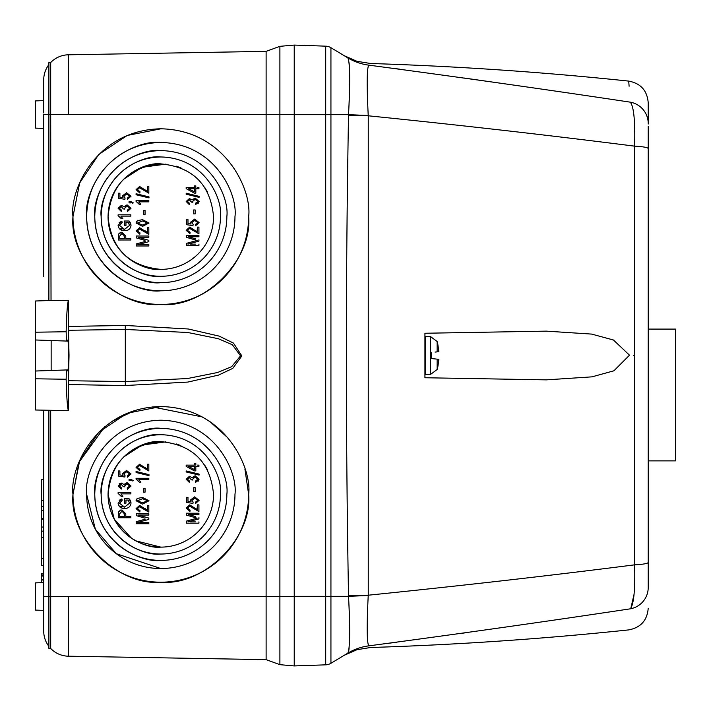 <?xml version="1.0" encoding="UTF-8"?>
<svg xmlns="http://www.w3.org/2000/svg" width="711" height="711" viewBox="0 0 711 711"><rect width="100%" height="100%" fill="white"/><g stroke="black" fill="none" stroke-linecap="round" stroke-linejoin="round"><path stroke-width="1.07" d="M675.45 394.987L675.45 329.086L675.45 460.879L648.219 460.879M437.132 369.507L437.132 359.126L438.865 359.286A49.015 20.61 6.3 0 1 438.874 359.331L437.816 366.938A49.015 49.015 0 0 1 437.132 369.507L430.342 374.564L430.342 336.436L437.132 341.493L437.132 351.874L436.456 351.936M437.816 344.062L437.816 344.062A49.015 49.015 0 0 0 437.132 341.493M435.043 352.078L438.865 351.714A49.015 20.61 173.7 0 0 438.874 351.669L437.816 344.364L438.874 351.669M436.456 359.064L431.47 358.584L431.47 352.416M433.123 358.744L435.043 358.922M160.81 304.459C117.351 308.387 69.047 260.084 72.975 216.624A87.835 87.835 0 0 0 160.81 304.459A87.835 87.835 0 0 0 248.646 216.624C252.565 260.084 204.261 308.387 160.81 304.459M160.81 582.202C117.351 586.131 69.047 537.827 72.975 494.376A87.835 87.835 0 0 0 160.81 582.202A87.835 87.835 0 0 0 248.646 494.376C252.565 537.827 204.261 586.131 160.81 582.202M68.478 330.277L125.412 329.451L187.802 332.499L218.268 338.694L232.337 344.737L240.549 355.864L231.662 366.663L217.655 372.493L187.437 378.545L125.412 381.549L68.478 380.723L69.029 355.5L68.389 326.42L125.314 325.469L188.291 328.989L219.175 336.125L233.475 343.093L241.838 355.918L232.79 368.369L218.544 375.097L187.926 382.065L125.314 385.531L68.389 384.58L68.389 410.647L35.55 409.998L35.55 371.018L66.452 369.942L66.15 379.247C66.621 396.907 67.367 407.367 68.389 410.647M51.148 340.525L51.148 370.475L35.55 371.018L35.55 339.982L67.501 341.093L67.714 340.525C68.647 335.201 68.647 375.799 67.714 370.475L66.861 369.924M67.501 369.907L51.148 370.475M68.389 326.42L68.389 300.353C67.367 303.633 66.621 314.093 66.15 331.753L66.452 341.058L35.55 339.982L35.55 301.002L51.032 300.469L50.694 114.515L68.389 114.515L68.389 54.8L266.118 51.352L279.894 46.331L294.23 45.077L294.23 114.515L279.894 114.515L279.894 46.331L294.23 45.077L294.23 665.94L279.894 664.669L279.894 596.485L294.23 596.485L294.23 665.923L325.709 664.838L294.23 665.94M35.55 324.971L35.55 326.233M43.718 276.632L43.718 114.515C43.718 96.58 43.718 96.58 43.718 114.515L48.89 114.515L48.89 62.532L50.694 62.532L50.694 114.515L48.89 114.515L48.89 300.54L68.389 300.353M43.718 558.384L41.54 558.384L41.54 531.135L43.718 531.135M43.718 506.623L41.54 506.623L41.54 479.374L43.718 479.374M160.81 441.62C145.373 439.505 108.774 455.324 108.054 494.376C108.774 533.419 145.373 549.239 160.81 547.123L135.899 540.875M131.437 538.191L114.267 519.208L108.054 494.376A52.747 52.747 0 0 0 160.81 547.123A52.747 52.747 0 0 0 213.558 494.376A52.747 52.747 0 0 1 160.81 547.123A52.747 52.747 0 0 1 108.054 494.376C111.209 462.301 128.789 444.722 160.784 441.62C192.814 444.704 210.412 462.283 213.558 494.376M160.81 163.877C145.373 161.761 108.774 177.581 108.054 216.624C108.774 255.676 145.373 271.495 160.81 269.38C128.7 266.198 111.12 248.61 108.054 216.624A52.747 52.747 0 0 0 160.81 269.38A52.747 52.747 0 0 0 213.558 216.624A52.747 52.747 0 0 1 160.81 269.38A52.747 52.747 0 0 1 108.054 216.624C111.209 184.558 128.789 166.978 160.784 163.877C192.814 166.961 210.412 184.54 213.558 216.624M186.504 219.61L186.504 224.676L186.504 219.61L187.98 219.61L186.504 219.61M191.081 224.054L187.98 223.574L191.081 224.054L190.592 222.188L194.645 219.112L190.592 222.188M199.089 222.57L194.645 219.112L199.089 222.57L195.498 225.822L195.329 224.507L195.498 225.822M197.782 222.587L195.329 224.507L197.782 222.587L194.716 220.428L191.899 222.552L193.143 224.347L192.957 225.654L186.504 224.676M144.911 230.631L147.355 232.577L139.605 227.671L136.077 230.862L139.836 234.212L139.996 232.906L138.298 232.515M148.83 227.671L147.355 227.671L148.83 227.671L148.83 234.372L148.83 227.671M148.83 237.314L148.83 236.008L148.83 237.314L138.432 237.314L148.83 240.336L148.83 241.678L148.83 240.336M148.83 245.979L148.83 244.673L148.83 245.979L136.236 245.979L136.236 244.344M145.151 241.482L136.236 243.935L145.151 241.482M145 240.425L136.236 237.856L136.236 236.008L148.83 236.008M136.299 221.903L136.077 223.005L142.538 226.365L148.99 223.023L142.538 219.663L137.401 220.686L136.423 221.654M186.344 235.465L186.344 237.314L186.344 235.465L198.929 235.465L198.929 236.772L188.539 236.772L195.498 238.798M190.619 237.376L188.539 236.772M190.139 244.131L195.356 244.131M186.344 243.393L186.344 245.437L186.344 243.393L195.249 240.94L189.97 242.398M197.116 240.451L195.249 240.94L197.116 240.451L195.098 239.883L197.116 240.451M197.063 231.813L197.454 227.129L198.929 227.129L197.454 227.129L197.454 232.035L189.704 227.129L186.175 230.311L189.935 233.661L190.104 232.355L188.406 231.973M196.494 231.422L195.632 230.657M125.785 238.683L125.785 236.025L125.785 238.683L130.851 238.683L125.785 238.683M130.851 239.989L130.851 238.683L130.851 239.989L118.266 239.989L118.506 234.097L120.603 232.301M129.829 221.921L129.091 221.023L124.478 221.023L129.091 221.023L131.02 225.351L130.86 224.072M130.477 223.005L129.917 222.036M119.128 222.561L121.865 221.192L122.185 222.499L121.865 221.192L118.106 225.44C118.657 229.022 120.834 230.764 124.621 230.675C128.353 230.72 130.486 228.942 131.02 225.351C130.477 228.951 128.344 230.72 124.621 230.675L122.479 230.444M118.106 225.44L118.586 227.707L122.239 230.391M129.544 225.431L128.256 222.339L129.544 225.431L124.567 229.36L121.03 228.444M125.954 225.44L125.954 222.339L125.954 225.44L124.478 225.44L124.478 221.023M186.504 497.353L186.504 502.419L186.504 497.353L187.98 497.353L186.504 497.353M191.081 501.797L187.98 501.326L191.081 501.797L190.592 499.931L194.645 496.856L190.592 499.931M199.089 500.313L194.645 496.856L199.089 500.313L195.498 503.566L195.329 502.25L195.498 503.566M197.782 500.331L195.329 502.25L197.782 500.331L194.716 498.171L191.899 500.295L193.143 502.09L192.957 503.397L186.504 502.419M144.911 508.374L147.355 510.32L139.605 505.414L136.077 508.605L139.836 511.956L139.996 510.649L138.298 510.258M148.83 505.414L147.355 505.414L148.83 505.414L148.83 512.116L148.83 505.414M148.83 515.057L148.83 513.751L148.83 515.057L138.432 515.057L148.83 518.079L148.83 519.421L148.83 518.079M148.83 523.723L148.83 522.416L148.83 523.723L136.236 523.723L136.236 522.087M145.151 519.226L136.236 521.678L145.151 519.226M145 518.168L136.236 515.608L136.236 513.751L148.83 513.751M136.299 499.646L136.077 500.748L142.538 504.108L148.99 500.766L142.538 497.407L137.401 498.429L136.423 499.398M186.344 513.209L186.344 515.057L186.344 513.209L198.929 513.209L198.929 514.515L188.539 514.515L195.498 516.542M190.619 515.12L188.539 514.515M190.139 521.874L195.356 521.874M186.344 521.136L186.344 523.18L186.344 521.136L195.249 518.683L189.97 520.141M197.116 518.195L195.249 518.683L197.116 518.195L195.098 517.626L197.116 518.195M197.063 509.556L197.454 504.872L198.929 504.872L197.454 504.872L197.454 509.778L189.704 504.872L186.175 508.054L189.935 511.413L190.104 510.098L188.406 509.716M196.494 509.165L195.632 508.401M125.785 516.426L125.785 513.769L125.785 516.426L130.851 516.426L125.785 516.426M130.851 517.732L130.851 516.426L130.851 517.732L118.266 517.732L118.506 511.84L120.603 510.045M129.829 499.664L129.091 498.767L124.478 498.767L129.091 498.767L131.02 503.095L130.86 501.815M130.477 500.748L129.917 499.789M119.128 500.304L121.865 498.935L122.185 500.242L121.865 498.935L118.106 503.184C118.657 506.765 120.834 508.507 124.621 508.418C128.353 508.463 130.486 506.685 131.02 503.095C130.477 506.694 128.344 508.463 124.621 508.418L122.479 508.187M118.106 503.184L118.586 505.45M118.595 505.459L122.239 508.134M129.544 503.175L128.256 500.082L129.544 503.175L124.567 507.112L121.03 506.188M125.954 503.184L125.954 500.082L125.954 503.184L124.478 503.184L124.478 498.767M130.851 214.811L130.851 216.126L130.851 214.811L118.106 214.811L118.106 215.664L121.377 218.739L122.843 218.739L120.879 216.126L130.851 216.126L120.879 216.126M130.851 492.554L130.851 493.869L130.851 492.554L118.106 492.554L118.106 493.407L121.377 496.482L122.843 496.482L120.879 493.869L130.851 493.869L120.879 493.869M266.118 51.352L266.118 114.515L279.894 114.515L279.894 596.485L266.118 596.485L266.118 659.648L279.894 664.669M68.389 114.515L266.118 114.515L266.118 596.485L50.694 596.485L50.694 648.468A25.107 25.107 0 0 0 68.389 656.2L68.389 596.485M266.118 659.648L68.389 656.2M248.646 216.624C252.174 190.939 225.822 129.989 160.81 128.798C95.798 129.989 69.438 190.939 72.975 216.624L79.668 182.985L98.74 154.483L127.225 135.463L160.873 128.798M244.922 469.091L248.646 494.376C252.174 468.682 225.822 407.732 160.81 406.541C95.798 407.732 69.438 468.682 72.975 494.376L79.668 460.728L98.74 432.226L127.225 413.215L160.873 406.541M68.389 54.8A25.107 25.107 0 0 0 50.694 62.532M72.975 494.376L79.09 462.159L104.659 426.822M112.196 421.214L135.161 410.363M152.447 406.932L202.164 416.886M209.754 421.436L228.595 438.518M50.694 596.485L50.694 410.523L48.89 410.46L48.89 596.485L50.694 596.485M68.389 384.58L68.478 380.723M86.644 494.376L95.372 529.268L116.311 553.7L160.81 568.533L116.311 553.7L95.372 529.268L86.644 494.376C83.667 472.682 105.912 421.223 160.81 420.21C215.7 421.223 237.954 472.682 234.968 494.376A74.166 74.166 0 0 1 160.81 568.533A74.166 74.166 0 0 1 86.644 494.376M160.81 142.467C139.116 139.48 87.657 161.735 86.644 216.624C87.657 271.522 139.116 293.767 160.81 290.79C139.116 293.767 87.657 271.522 86.644 216.624C87.657 161.735 139.116 139.48 160.81 142.467M50.694 648.468L48.89 648.468L48.89 596.485L43.718 596.485L43.718 631.092L43.718 610.385L35.55 610.1M67.501 341.093L66.861 341.076M234.968 216.624A74.166 74.166 0 0 1 160.81 290.79A74.166 74.166 0 0 1 86.644 216.624C83.667 194.938 105.912 143.48 160.81 142.467C215.7 143.48 237.954 194.938 234.968 216.624M48.89 64.639A25.107 25.107 180 0 0 43.718 79.908L43.718 112.933M35.55 114.515L35.55 128.131L35.55 100.9L43.718 100.615L43.718 79.908M35.55 128.131L43.718 128.415L43.718 156.624M43.718 410.283L43.718 596.485M43.718 100.615L43.718 103.584M43.718 104.082L43.718 107.743M43.718 109.885L43.718 112.151M43.718 216.624L43.718 156.624L43.718 216.624M48.89 646.361A25.107 25.107 -0 0 1 43.718 631.092A25.107 25.107 0 0 0 48.89 646.361A25.107 25.107 0 0 1 43.718 631.092M160.81 428.333C141.489 425.676 95.665 445.495 94.767 494.376C95.665 543.257 141.489 563.068 160.81 560.41C141.489 563.068 95.665 543.257 94.767 494.376C95.665 445.495 141.489 425.676 160.81 428.333M160.81 150.59C141.489 147.932 95.665 167.743 94.767 216.624C95.665 265.505 141.489 285.324 160.81 282.667C141.489 285.324 95.665 265.505 94.767 216.624C95.665 167.743 141.489 147.932 160.81 150.59M94.767 216.624C92.11 197.311 111.929 151.487 160.81 150.59C209.692 151.487 229.502 197.311 226.845 216.624C229.502 197.311 209.692 151.487 160.81 150.59C111.929 151.487 92.11 197.311 94.767 216.624A66.043 66.043 0 0 0 160.81 282.667A66.043 66.043 0 0 0 226.845 216.624M94.767 494.376C92.11 475.055 111.929 429.231 160.81 428.333C209.692 429.231 229.502 475.055 226.845 494.376C229.502 475.055 209.692 429.231 160.81 428.333C111.929 429.231 92.11 475.055 94.767 494.376A66.043 66.043 0 0 0 160.81 560.41A66.043 66.043 0 0 0 226.845 494.376M41.54 544.342L41.54 556.597M43.718 574.061L41.54 574.061L41.54 573.333L43.718 573.333M41.54 574.061L41.54 576.061L43.718 576.061M43.718 579.829L41.54 579.829L41.54 575.519L43.718 575.519M41.54 558.384L41.54 565.663L43.718 565.663M41.54 582.656L41.54 580.007L43.718 580.007L41.54 579.829M43.718 519.288L41.54 519.288L41.54 510.711L43.718 510.711M43.718 527.047L41.54 527.047L41.54 519.288M43.718 518.47L41.54 518.47M35.55 596.485L35.55 610.1L35.55 582.869L43.718 582.585M41.54 506.623L41.54 510.711M41.54 527.047L41.54 531.135M160.81 434.714C143.355 432.315 101.957 450.214 101.149 494.376C101.957 538.529 143.355 556.429 160.81 554.029C143.355 556.429 101.957 538.529 101.149 494.376C101.957 450.214 143.355 432.315 160.81 434.714M160.81 156.971C143.355 154.571 101.957 172.471 101.149 216.624C101.957 260.786 143.355 278.685 160.81 276.286C143.355 278.685 101.957 260.786 101.149 216.624C101.957 172.471 143.355 154.571 160.81 156.971M220.463 216.624A59.662 59.662 0 0 1 160.81 276.286A59.662 59.662 0 0 1 101.149 216.624C98.749 199.178 116.648 157.78 160.81 156.971C204.964 157.78 222.863 199.178 220.463 216.624M220.463 494.376A59.662 59.662 0 0 1 160.81 554.029A59.662 59.662 0 0 1 101.149 494.376C98.749 476.921 116.648 435.523 160.81 434.714C204.964 435.523 222.863 476.921 220.463 494.376M109.085 206.252L110.329 201.302M123.581 179.252L142.191 167.272L165.921 164.125M176.141 166.152L180.905 167.858M204.635 187.269L207.301 191.712M109.085 483.995L110.329 479.045M123.581 456.995L142.191 445.015L165.921 441.869M176.141 443.895L180.905 445.601M204.635 465.012L207.301 469.456M121.377 205.328L118.106 208.296L121.208 211.38L121.377 210.074L119.412 208.261L121.305 206.643L123.332 208.927L124.816 209.096L124.638 208.19L127.073 206.146L129.713 208.261L127.26 210.234L127.42 211.54L131.02 208.279L127.065 204.839L123.945 206.75L121.377 205.328L118.106 208.296M125.518 206.581L127.073 206.146M186.175 187.402L186.175 188.637L186.175 187.402L194.352 187.402L194.352 185.927L194.352 187.402M197.24 187.402L198.929 187.402L198.929 188.708L195.818 188.708L198.929 188.708M195.818 190.921L195.818 188.708L195.818 193.125L194.352 193.125L195.818 193.125M189.455 198.52L186.175 201.489L189.286 204.564L189.446 203.257L187.482 201.453L189.384 199.827L191.41 202.111L192.894 202.28L192.717 201.373L195.152 199.338L197.782 201.444L195.329 203.417L195.498 204.732L199.089 201.471L195.134 198.022L192.023 199.933L189.455 198.52L186.175 201.489M198.022 203.773L199.089 201.471L195.134 198.022M193.588 199.764L195.152 199.338M193.694 209.958L193.694 213.887L195.169 213.887L193.694 213.887L193.694 209.958L195.169 209.958L195.169 213.887M146.955 191.161L139.605 186.469L136.077 189.659L139.836 193.01L139.996 191.703L138.307 191.321M146.377 190.761L145.533 190.015M148.83 193.179L148.83 186.469L148.83 193.179L139.578 187.784L137.383 189.713L139.996 191.703L139.836 193.01L136.077 189.659M148.99 197.898L148.99 196.894L148.99 197.898L136.077 194.752L136.077 193.748L148.99 196.894M148.83 201.844L148.83 200.529L148.83 201.844L138.849 201.844L144.626 201.844M140.814 204.457L138.849 201.844L140.814 204.457L139.347 204.457L140.814 204.457M139.347 204.457L136.077 201.382L137.961 202.671M145.062 214.429L145.062 210.509L145.062 214.429L143.595 214.429L145.062 214.429M186.175 193.205L186.175 194.21L186.175 193.205L199.089 196.352L199.089 197.356L186.175 194.21M129.055 202.884L130.851 202.884L130.851 202.226L130.851 202.884L129.055 202.884L129.055 201.569L130.815 201.569L133.304 202.884L132.655 203.23L133.304 202.884M125.065 197.978L124.878 199.284L118.426 198.298L124.878 199.284L125.065 197.978L123.821 196.183L126.638 194.05L129.713 196.209L127.26 198.138L127.42 199.444L131.02 196.2L126.567 192.743L122.514 195.818L123.012 197.676L122.123 197.542M120.523 197.303L119.901 197.205L119.901 193.232L119.901 197.205L123.012 197.676M125.518 484.324L127.073 483.889L129.713 486.004L127.26 487.977L127.42 489.292L131.02 486.022L127.065 482.582L123.945 484.493L121.377 483.08L119.19 483.809M124.816 486.839L123.332 486.671L124.816 486.839L124.638 485.933L127.073 483.889M121.377 483.08L118.106 486.04L121.208 489.124L121.377 487.817L119.412 486.004L121.305 484.387L123.332 486.671M186.175 465.145L186.175 466.38L186.175 465.145L194.352 465.145L194.352 463.67L194.352 465.145M197.24 465.145L198.929 465.145L198.929 466.452L195.818 466.452L198.929 466.452M195.818 468.665L195.818 466.452L195.818 470.869L194.352 470.869L195.818 470.869M189.455 476.263L186.175 479.232L189.286 482.307L189.446 481L187.482 479.196L189.384 477.57L191.41 479.854L192.894 480.023L192.717 479.116L195.152 477.081L197.782 479.187L195.329 481.169L195.498 482.476L199.089 479.214L195.134 475.766L192.023 477.676L189.455 476.263L186.175 479.232M198.022 481.516L199.089 479.214L195.134 475.766M193.588 477.508L195.152 477.081M193.694 487.702L193.694 491.63L195.169 491.63L193.694 491.63L193.694 487.702L195.169 487.702L195.169 491.63M146.955 468.905L139.605 464.221L136.077 467.403L139.836 470.753L139.996 469.447L138.307 469.064M146.377 468.505L145.533 467.758M148.83 470.922L148.83 464.221L148.83 470.922L139.578 465.527L137.383 467.456L139.996 469.447L139.836 470.753L136.077 467.403M148.99 475.641L148.99 474.637L148.99 475.641L136.077 472.495L136.077 471.491L148.99 474.637M148.83 479.587L148.83 478.281L148.83 479.587L138.849 479.587L144.626 479.587M140.814 482.2L138.849 479.587L140.814 482.2L139.347 482.2L140.814 482.2M139.347 482.2L136.077 479.125L137.961 480.414M145.062 492.172L145.062 488.253L145.062 492.172L143.595 492.172L145.062 492.172M186.175 470.949L186.175 471.953L186.175 470.949L199.089 474.095L199.089 475.099L186.175 471.953M129.055 480.627L130.851 480.627L130.851 479.969L130.851 480.627L129.055 480.627L129.055 479.312L130.815 479.312L133.304 480.627L132.655 480.983L133.304 480.627M125.065 475.721L124.878 477.028L118.426 476.05L124.878 477.028L125.065 475.721L123.821 473.926L126.638 471.793L129.713 473.953L127.26 475.881L127.42 477.188L131.02 473.944L126.567 470.486L122.514 473.562L123.012 475.419L122.123 475.286M120.523 475.046L119.901 474.948L119.901 470.975L119.901 474.948L123.012 475.419M124.567 229.36L119.572 225.565L122.185 222.499M128.256 222.339L125.954 222.339M118.506 234.097L121.91 232.142L125.785 236.025M186.175 230.311L189.935 233.661M198.929 227.129L198.929 233.83L189.677 228.435L187.482 230.364L190.104 232.355M195.098 239.883L186.344 237.314M198.929 239.794L198.929 241.136L187.944 244.131M198.929 244.131L198.929 245.437L186.344 245.437M137.401 220.686L136.077 223.005M148.83 241.678L137.836 244.673L148.83 244.673M148.83 234.372L139.578 228.978L137.383 230.906L139.996 232.906L139.836 234.212L136.077 230.862M147.355 232.577L147.355 227.671M187.98 219.61L187.98 223.574M131.02 208.279L127.065 204.839M123.332 208.927L124.816 209.096L124.638 208.19M121.208 211.38L121.377 210.074L119.412 208.261M194.352 193.125L186.175 188.637M194.352 185.927L195.818 185.927L195.818 187.402M195.498 204.732L195.329 203.417M191.428 201.915L192.894 202.28L192.717 201.373M147.355 191.375L147.355 186.469L148.83 186.469M136.077 201.382L136.077 200.529L148.83 200.529M143.595 214.429L143.595 210.509L145.062 210.509M130.851 202.226L132.655 203.23M118.426 198.298L118.426 193.232L119.901 193.232M131.02 196.2L126.567 192.743L122.514 195.818M129.713 196.209L127.26 198.138M124.567 507.112L119.572 503.308L122.185 500.242M128.256 500.082L125.954 500.082M118.506 511.84L121.91 509.885L125.785 513.769M186.175 508.054L189.935 511.413M198.929 504.872L198.929 511.573L189.677 506.179L187.482 508.107L190.104 510.098M195.098 517.626L186.344 515.057M198.929 517.537L198.929 518.879L187.944 521.874M198.929 521.874L198.929 523.18L186.344 523.18M137.401 498.429L136.077 500.748M148.83 519.421L137.836 522.416L148.83 522.416M148.83 512.116L139.578 506.721L137.383 508.649L139.996 510.649L139.836 511.956L136.077 508.605M147.355 510.32L147.355 505.414M187.98 497.353L187.98 501.326M131.02 486.022L127.065 482.582M121.208 489.124L121.377 487.817L119.412 486.004M194.352 470.869L186.175 466.38M194.352 463.67L195.818 463.67L195.818 465.145M195.498 482.476L195.329 481.169M192.894 480.023L191.428 479.658M147.355 469.118L147.355 464.221L148.83 464.221M136.077 479.125L136.077 478.281L148.83 478.281M143.595 492.172L143.595 488.253L145.062 488.253M130.851 479.969L132.655 480.983M118.426 476.05L118.426 470.975L119.901 470.975M131.02 473.944L126.567 470.486L122.514 473.562M129.713 473.953L127.26 475.881M124.318 238.683L124.318 235.945L121.981 233.448L119.741 235.972L119.741 238.683L124.318 238.683L119.741 238.683L119.741 235.972M137.383 223.058L142.529 225.058L147.684 222.978L142.529 220.97L137.383 223.058L142.529 225.058L147.684 222.978M188.664 188.708L194.352 191.828L194.352 188.708L188.664 188.708L194.352 188.708L194.352 191.828M124.318 516.426L124.318 513.689L121.981 511.191L119.741 513.715L119.741 516.426L124.318 516.426L119.741 516.426L119.741 513.715M137.383 500.802L142.529 502.801L147.684 500.722L142.529 498.713L137.383 500.802L142.529 502.801L147.684 500.722M188.664 466.452L194.352 469.571L194.352 466.452L188.664 466.452L194.352 466.452L194.352 469.571M124.318 237.483L123.776 234.088M124.318 515.226L123.776 511.84M294.23 45.077L325.709 46.162L325.709 664.838A10.896 10.896 0 0 0 330.935 663.292L344.32 655.249L356.984 649.694L370.644 647.499C456.88 644.788 542.902 638.913 628.711 629.902C640.718 627.635 647.223 620.419 648.219 608.234M424.938 333.255L424.938 377.745L546.377 379.861L591.996 376.848L613.922 370.795L629.502 355.189L613.442 340L591.641 334.09L546.377 331.139L424.938 333.255L424.938 367.48M294.23 114.675L330.935 114.675L330.935 47.708A10.896 10.896 0 0 0 325.709 46.162M349.305 612.615L348.541 596.325C350.256 629.839 350.008 648.788 347.795 653.16L330.935 663.292L330.935 596.325L294.23 596.325M348.523 115.36L348.541 114.675L330.935 114.675L330.935 596.325L348.541 596.325L348.523 595.64A54.463 0.595 -1 0 1 368.245 595.205L368.245 115.795C459.786 125.092 548.581 135.214 634.621 146.155L634.621 564.845C548.616 575.786 459.821 585.9 368.245 595.205L368.227 595.542C366.68 626.053 366.867 642.824 368.769 645.855A54.463 54.392 59 0 0 347.795 653.16L347.75 653.187C343.129 655.96 343.129 655.96 347.75 653.187A54.463 54.454 -121 0 1 368.84 645.855C371.213 648.032 371.213 648.032 368.84 645.855C458.906 633.865 546.057 621.53 630.302 608.829C633.83 604.377 635.27 589.712 634.621 564.845A21.783 2.657 -0 0 0 648.219 562.383L648.219 148.617A21.783 2.657 180 0 0 634.621 146.155C635.27 121.243 633.83 106.588 630.302 102.171C546.021 89.47 458.871 77.126 368.84 65.145C371.213 62.968 371.213 62.968 368.84 65.145A54.463 54.454 -59 0 1 347.75 57.813C343.129 55.031 343.129 55.031 347.75 57.813L347.795 57.84C350.008 62.141 350.256 81.09 348.541 114.675A54.463 1.075 1.9 0 0 368.227 115.458L368.245 115.795A54.463 0.595 -179 0 1 348.523 115.36C345.67 275.45 345.67 435.55 348.523 595.64M330.935 47.708L347.795 57.84A54.463 54.392 121 0 0 368.769 65.145C366.867 68.132 366.68 84.902 368.227 115.458M349.154 102.393L349.279 98.953M349.323 97.86L349.439 93.843M349.625 83.72L349.519 69.856M349.439 67.883L349.101 62.835M348.497 59.155L347.795 57.84M348.639 651.267L348.825 650.325M348.888 649.934L349.145 647.757M349.528 640.869L349.625 636.132M349.643 633.608L349.652 632.488M349.625 626.72L349.483 618.863M546.377 379.861L424.938 377.745M633.839 355.313L633.839 355.758M348.541 596.325A54.463 1.075 178.1 0 1 368.227 595.542M634.025 594.529L630.87 608.198M566.223 618.215L564.81 618.428M465.403 632.799L461.866 633.297M396.836 642.202L387.842 643.393M396.196 68.709L399.858 69.198M464.283 78.05L497.753 82.814M634.488 122.621L634.656 126.229M630.302 102.171C628.186 74.015 628.186 74.015 630.302 102.171A21.783 21.694 180 0 1 648.219 123.518L648.219 102.766C647.223 90.581 640.718 83.365 628.711 81.098L629.111 86.227M630.302 608.829C628.186 636.949 628.186 636.949 630.302 608.829A21.783 21.694 -0 0 0 648.219 587.482L648.219 562.383M648.219 587.482C648.219 615.157 648.219 615.157 648.219 587.482C648.219 615.157 648.219 615.157 648.219 587.482M648.219 123.518C648.219 95.843 648.219 95.843 648.219 123.518L648.219 124.043M648.219 429.355L648.219 430.599M648.219 371.586L648.219 373.773M648.219 463.057L648.219 432.066M648.219 424.547L648.219 423.249M648.219 359.153L648.219 326.909M648.219 185.74L648.219 195.729M648.219 400.88L648.219 404.275M648.219 406.888L648.219 409.163M648.219 369.942L648.219 367.898M648.219 260.199L648.219 265.096M648.219 126.229L648.219 148.617M424.938 374.013L425.48 374.564L425.48 336.436L424.938 336.987M125.314 385.531L125.314 325.469M66.15 331.753L35.55 332.206M43.718 500.491L41.54 500.491M35.55 378.794L66.15 379.247M43.718 537.267L41.54 537.267M675.45 329.086L648.219 329.086M425.48 336.436L430.342 336.436M425.48 374.564L430.342 374.564M424.938 357.126L425.48 358.148M628.711 81.098C542.902 72.087 456.88 66.212 370.644 63.501L356.993 61.315L344.32 55.751"/></g></svg>

